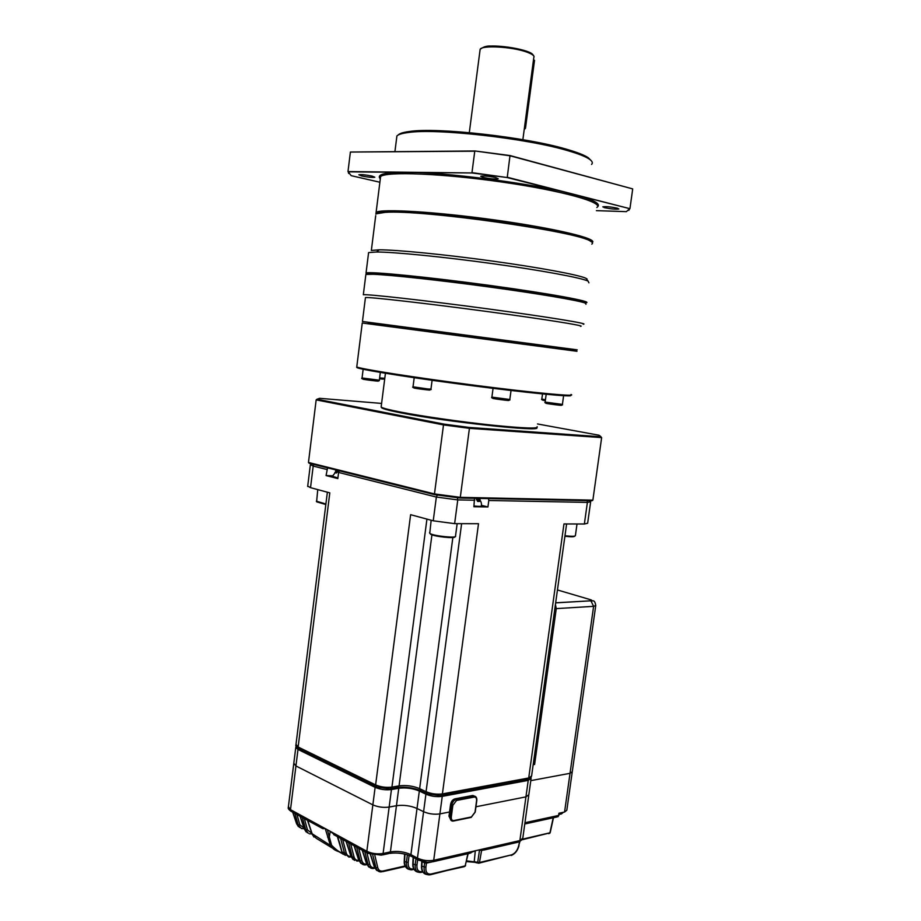 <?xml version="1.0" encoding="UTF-8"?>
<svg xmlns="http://www.w3.org/2000/svg" width="921" height="921" viewBox="0 0 921 921"><rect width="100%" height="100%" fill="white"/><g stroke="black" fill="none" stroke-linecap="round" stroke-linejoin="round"><path stroke-width="1.38" d="M533.282 763.9L534.606 764.465L556.272 608.608L593.608 606.34L590.948 600.872C592.825 601.378 594.54 598.938 595.76 605.488L593.608 606.34L570.03 773.318L572.263 771.729L570.03 773.318L530.795 780.64L570.03 773.318L564.573 812.023L558.932 813.231L558.621 815.442L524.947 822.729M531.026 778.993L528.838 794.708L525.937 796.872L519.881 840.574L522.806 838.156L528.746 795.433M475.95 806.773L525.937 796.872L475.95 806.773M296.148 746.378L295.779 747.449L298.001 749.441L375.123 787.34L372.855 804.873C377.967 807.084 383.401 807.821 389.157 807.072L396.467 805.702C403.617 804.758 410.467 805.679 417.017 808.477L423.591 811.7C428.875 813.945 434.309 814.671 439.904 813.899L449.552 811.988L439.904 813.899L433.71 860.295L519.881 840.574L518.12 842.185L483.974 850.037M298.001 749.441L295.94 765.961L372.855 804.873L295.94 765.961L293.811 763.187L295.94 765.961L290.495 809.663L366.846 851.28C371.923 853.64 377.345 854.366 383.101 853.468L390.412 851.89C397.573 850.762 404.4 851.683 410.916 854.653L417.443 858.107C422.681 860.49 428.104 861.216 433.71 860.295L431.949 861.987L427.678 862.309M556.272 608.608L555.421 604.521M534.606 764.465L533.167 764.718M375.123 787.34C380.246 789.504 385.692 790.23 391.448 789.539L398.747 788.261C405.896 787.386 412.758 788.307 419.331 791.024L425.916 794.178C431.212 796.354 436.658 797.091 442.253 796.366L528.228 780.375L525.937 796.872L528.838 794.708M530.807 777.646L531.118 778.303L528.228 780.375M372.855 804.873C377.967 807.084 383.401 807.821 389.157 807.072L383.101 853.468L381.398 855.172L368.043 853.376L366.846 851.28L372.855 804.873M398.747 788.261L396.467 805.702L389.157 807.072L391.448 789.539M382.399 854.953L388.708 853.583L390.412 851.89L396.467 805.702C403.617 804.758 410.467 805.679 417.017 808.477L410.916 854.653L412.078 856.737L417.777 859.765M425.916 794.178L423.591 811.7L417.017 808.477L419.331 791.024M430.775 862.183L426.435 863.115L427.413 862.321L418.595 860.191L417.443 858.107L423.591 811.7C428.875 813.945 434.309 814.671 439.904 813.899L442.253 796.366M475.121 862.413L477.527 863L474.257 861.423L475.282 851.004M474.614 862.286L466.475 861.584L474.614 862.298M466.625 860.87L477.723 862.263L479.542 849.807M430.993 874.029L430.142 874.8C425.836 875.272 423.81 872.682 424.074 867.018L424.627 862.908L426.435 863.115L425.882 867.26C425.525 872.175 427.229 874.432 430.993 874.029L465.255 865.878L467.845 853.744M423.879 861.883L424.627 862.908L423.821 861.872M422.083 871.634L421.024 872.44C416.856 872.774 414.899 870.195 415.164 864.704L416.96 864.946C416.626 869.815 418.33 872.037 422.083 871.634L422.555 871.519M481.695 849.853L479.461 862.493L511.512 854.872C515.023 853.56 517.429 850.497 518.719 845.674L519.571 841.748M413.333 868.964L412.032 869.804C408.015 869.977 406.138 867.421 406.414 862.114L408.199 862.355C407.888 867.168 409.592 869.378 413.333 868.964L413.725 868.883M522.598 839.135L549.918 832.803L553.21 817.79M383.021 871.001L381.375 871.876C378.658 872.037 376.862 870.69 375.998 867.835L377.748 867.617C378.566 870.345 380.315 871.473 383.021 871.001L405.033 865.97M374.835 868.181L373.166 868.515C370.599 868.561 368.895 867.225 368.066 864.508L369.805 864.278C370.553 866.822 372.165 867.962 374.628 867.72M359.006 860.859L356.922 861.112L352.329 857.163L354.044 856.944C354.792 859.42 356.369 860.548 358.799 860.341M366.903 864.623L365.015 864.934C362.575 864.877 360.963 863.541 360.18 860.939L361.907 860.721C362.655 863.23 364.255 864.37 366.696 864.14M304.367 818.608L307.476 829.89L311.828 833.286M296.988 814.567L299.797 824.686L304.034 828.094M342.681 839.526L346.215 852.95C346.952 855.39 348.529 856.518 350.924 856.334M327.404 829.786L331.572 845.202C335.67 849.461 339.17 852.063 342.082 853.019M572.194 772.247L566.818 810.261L564.573 812.023M463.217 866.362L430.66 874.685M312.127 833.758L330.386 845.386L325.24 828.601M423.959 862.586L422.106 861.607L421.83 866.465C421.841 871.312 423.545 874.006 426.953 874.536M404.238 861.147L404.561 861.526C404.538 866.005 406.069 868.63 409.154 869.401M412.804 863.748L413.126 864.128C413.126 868.791 414.738 871.45 417.973 872.106M296.62 823.386L299.647 827.507M304.252 828.739L301.443 828.532L298.151 824.894L294.973 813.473M304.379 828.681L307.43 832.814M308.282 833.137L305.83 830.109L302.341 817.503M341.656 851.326L342.704 854.032M342.094 853.491L338.594 851.58C334.853 850.451 332.124 848.391 330.386 845.386L331.572 845.202M307.672 820.404L312.334 834.368L316.202 838.271L332.032 847.861M351.097 856.91L348.875 857.083L344.5 853.168L340.62 838.398M346.284 841.495L351.177 856.599L354.504 860.387M354.309 845.881L358.983 860.387L362.448 864.243M362.425 850.313L366.8 863.944L370.426 867.881M370.53 854.377L374.628 867.283L378.45 871.301M299.797 824.686L298.151 824.894L296.815 823.973L292.89 812.334M372.74 854.953L375.998 867.835L374.398 866.546M427.574 862.919L427.862 862.309M425.882 867.26L421.507 866.074M519.87 841.621L518.719 845.674M465.128 865.913L468.167 853.663M478.609 863.253L477.723 862.263L479.461 862.493L478.609 863.253M326.08 829.061L324.653 828.509M330.179 831.801L329.327 836.97L327.634 837.189M339.722 843.302L341.956 851.821L344.5 853.168L346.215 852.95M481.28 850.129L480.29 849.899M482.708 850.256L479.392 850.382M553.463 817.733L550.205 832.596L548.743 833.678M559.749 813.059L563.41 812.276L561.419 813.957L559.024 814.394M475.65 850.693L471.587 852.224M333.091 833.517L329.591 830.972M452.913 537.047L419.642 788.641L426.066 791.703C431.362 793.879 436.807 794.604 442.402 793.902L528.723 777.98L563.963 523.945L584.363 524.003L587.644 523.255L590.603 502.106M584.363 524.003L587.391 502.406L488.798 500.494L487.934 506.953L473.889 506.746L474.499 498.307M296.009 744.341L298.139 747.012L375.618 784.911L410.616 514.689L433.238 520.802L454.629 523.646L478.506 523.704L442.402 793.902L440.503 795.652L427.356 793.89L426.066 791.703L461.617 523.658M433.238 520.802L436.347 497.052L338.594 472.45L337.834 478.586L326.08 475.57L327.554 467.856M326.84 469.491L313.198 466.061L310.527 487.658L329.799 492.862L298.139 747.012L299.498 749.118L375.998 786.638M310.527 487.658L307.706 486.138M326.08 475.57L332.354 475.777M337.915 477.907L332.251 476.284M338.594 472.45L339.319 470.804M487.934 506.953L481.476 505.341M478.275 498.388C480.716 500.345 481.764 502.854 481.418 505.894C481.418 506.492 478.943 506.515 473.993 505.986M488.798 500.494L488.533 498.595M338.79 470.666L336.407 472.991L334.853 472.6L337.247 470.286M477.435 500.932L477.769 498.411L479.45 501.45L477.608 501.415L475.927 498.365M459.832 498.008L460.293 497.34L592.871 500.149L592.042 500.748L459.832 498.008L434.747 494.681L309.122 463.251L308.466 462.457L316.168 399.875L443.496 424.915L434.47 493.921L460.293 497.34L469.422 428.346L443.496 424.915L443.98 424.109L469.169 427.448L601.01 436.761L599.076 435.242L537.496 423.959M308.466 462.457L434.47 493.921L434.747 494.681M592.871 500.149L601.643 437.602L469.422 428.346L469.169 427.448M381.593 403.421L319.645 398.321L316.997 399.23L443.98 424.109M536.655 427.689C542.941 432.248 445.453 421.783 401.119 412.896C387.43 410.202 380.868 408.325 381.444 407.255M537.127 426.699C538.912 428.864 523.784 428.334 491.71 425.099C461.191 421.876 422.601 416.35 400.658 412.09C389.364 409.891 382.848 408.222 381.133 407.07L381.248 406.173M570.352 395.201C576.615 397.699 526.766 392.91 463.516 384.575C400.267 376.252 350.717 367.974 357.279 367.157M356.841 366.305L356.761 366.949C361.285 369.137 416.304 377.771 475.673 385.381C535.101 393.014 577.548 396.916 571.02 394.499M576.983 351.292L362.252 323.018M576.224 350.452L368.319 323.156M577.191 349.842L362.448 321.475L365.384 298.013M580.437 326.322C587.368 326.092 545.128 319.299 485.482 311.31C425.893 303.32 370.334 297.011 365.453 297.541M583.2 324.215C590.303 323.881 547.189 316.847 486.138 308.65C425.145 300.453 368.319 294.098 363.323 294.732L365.764 275.287M585.963 304.275L585.33 303.101C578.618 300.488 538.635 293.684 489.016 286.949C439.432 280.203 390.136 274.884 373.04 274.285L365.867 274.423M585.814 303.297L584.697 302.261C578.008 299.647 538.29 292.866 489.028 286.166C439.801 279.466 390.849 274.205 373.845 273.641C367.963 273.433 365.407 273.687 366.155 274.377M585.215 302.951L586.159 302.813C593.389 301.639 550.344 293.661 489.224 285.349C428.161 277.025 371.163 271.43 366.051 272.938L366.201 273.951M588.922 282.828L588.059 281.066C580.748 277.682 541.088 270.337 492.102 263.59C443.162 256.832 394.28 252.02 376.539 251.997L368.596 252.584L368.446 253.805M587.195 279.915L585.952 278.28C578.733 274.884 539.959 267.643 492.136 261.046C444.359 254.449 396.617 249.787 379.187 249.821L371.347 250.454L375.699 215.675M591.789 244.123C593.089 243.386 592.663 242.419 590.488 241.221C578.641 231.632 421.415 209.401 385.128 212.371L375.929 213.845M591.846 242.119L589.854 240.381C578.031 230.803 421.991 208.733 385.911 211.726C380.074 212.014 376.827 212.682 376.159 213.718M592.226 242.499C598.466 238.85 555.87 228.5 496.315 220.177C436.819 211.807 381.432 208.491 376.113 212.348L375.883 214.202M361.642 175.957C368.089 177.223 372.487 177.649 374.847 177.235L372.084 176.084C365.614 174.806 361.193 174.38 358.822 174.794L361.642 175.957M596.405 210.644L626.372 211.646L629.699 208.641L507.091 177.534L472.059 172.964L348.207 171.847L351.177 175.669L379.889 182.243M483.214 177.431C490.271 178.881 495.268 179.319 498.215 178.778L495.763 177.58C488.683 176.13 483.663 175.681 480.716 176.233L483.214 177.431M604.613 207.72C611.164 209.021 615.919 209.435 618.866 208.986L617.082 208.111C610.508 206.799 605.742 206.373 602.783 206.834L604.613 207.72M348.207 171.847L348.679 173.482M472.059 172.964L347.988 171.559L350.371 152.218M507.091 177.534L471.966 172.641L474.764 151.194L350.394 152.046L474.937 150.963L510.015 155.545L632.715 188.909L510.107 155.799L474.937 150.963M629.699 208.641L507.264 177.246L510.015 155.545M628.813 210.368L629.976 208.411L632.6 189.68M591.558 164.433C593.055 162.959 592.318 161.198 589.359 159.137C585.503 156.524 578.25 153.68 567.612 150.607C526.34 138.242 436.047 128.134 408.072 132.543C402.132 133.303 398.402 134.443 396.905 135.94L396.548 138.749M398.114 135.053C399.484 133.476 403.237 132.29 409.35 131.496C437.015 127.098 526.064 137.056 566.818 149.317C577.329 152.356 584.501 155.165 588.312 157.767L590.994 160.45M524.429 127.984L525.465 128.284L534.514 60.429L533.478 60.061M534.514 60.429L533.535 59.623M524.325 128.733L525.465 128.284M524.302 128.928L524.947 128.905M316.997 399.23L316.168 399.875M453.857 820.542L471.414 816.962L475.017 812.184L476.583 800.671C476.744 798.185 475.915 796.987 474.108 797.091L456.563 800.441L452.867 805.265L451.302 816.962C451.14 819.483 451.992 820.68 453.857 820.542L452.625 821.083C450.806 820.841 450.012 819.414 450.219 816.812L451.785 805.127C452.418 802.064 453.869 800.165 456.125 799.44L454.893 798.864L472.438 795.537L474.43 796.089M454.893 798.864C452.625 799.578 451.186 801.477 450.553 804.528L448.988 816.213L451.129 820.461M555.662 602.795L590.764 600.814C592.353 600.653 592.18 600.25 590.269 599.629L557.435 589.958M555.651 602.864L590.764 600.814M511.512 854.872L479.139 863.127M417.65 859.696L416.96 864.946M413.494 857.497L413.126 864.128L415.164 864.704L415.947 858.798M409.108 855.402L408.199 862.355M404.964 854.147L404.561 861.526L406.414 862.114L407.381 854.803M374.824 855.298L377.748 867.617M366.869 852.731L369.805 864.278M350.648 843.878L354.044 856.944M358.706 848.276L361.907 860.721M288.411 806.658L291.704 811.689L322.028 828.244M366.57 863.23L368.066 864.508L364.774 851.591M350.959 855.908L352.329 857.163L348.564 842.738M358.753 859.684L360.18 860.939L356.611 847.136M300.234 816.34L304.575 829.268L307.476 829.89M337.581 836.74L339.941 843.97M323.306 828.693L321.671 826.655M433.02 861.745L469.733 853.307L471.494 851.649M333.344 833.021L334.553 835.082L367.18 852.904M524.774 823.973L556.929 816.973L558.909 815.212L559.197 813.174M484.665 848.632L482.903 850.279L481.879 849.266M309.26 833.793L312.046 833.942M522.23 839.745L549.066 833.091M324.215 828.048L322.88 828.716M325.032 828.486L323.87 828.658M482.063 850.002L481.407 849.381M441.631 795.445L526.835 779.65L531.613 775.919L566.611 523.945M474.764 500.23L457.772 499.896L454.629 523.646M426.93 519.099L391.943 787.11L390.113 788.871L376.954 787.11L375.618 784.911C380.753 787.064 386.187 787.8 391.943 787.11L399.058 785.878C406.207 785.014 413.069 785.935 419.642 788.641L420.932 790.828L426.446 793.453M391.16 788.687L397.216 787.628L399.058 785.878L431.995 534.33M313.911 464.449L313.198 466.061L310.412 464.645M335.635 471.068L335.774 469.917M437.314 495.038L436.347 497.052L457.772 499.896L457.369 497.697M480.152 498.422L479.945 500.045M587.114 500.644L587.391 502.406L590.649 501.807L590.557 500.713M574.75 536.103C574.554 536.92 571.273 536.978 564.895 536.264M564.976 535.746C571.906 536.517 575.383 536.448 575.406 535.538L577.018 523.98M454.824 536.782C455.872 538.877 434.033 536.586 430.556 534.226M429.543 532.672L430.015 533.524C433.837 536.091 457.714 538.486 455.515 536.08L457.161 523.646M325.838 504.524L316.812 501.876M316.329 501.174L325.907 504.006M493.069 388.374L432.099 380.327L430.959 389.076L428.127 388.996L413.022 386.808L414.197 377.725M545.128 402.086L562.409 404.411L563.606 395.719M413.034 386.728L413.022 386.808C412.021 387.338 413.115 387.729 416.315 387.983L417.95 388.155M379.625 377.921L384.587 378.266M362.057 377.978L379.337 380.2L380.315 372.441M491.895 397.124L509.82 399.495L511.04 390.492M541.824 399.023L545.439 399.772M557.953 404.618C572.378 407.094 537.357 402.558 547.926 403.317L547.753 403.26C545.267 403.076 544.392 402.707 545.117 402.155L546.188 394.303M425.836 389.215C442.287 391.966 403.789 387.119 416.476 388.04L417.938 388.19M384.564 378.324C385.335 378.968 383.93 379.015 380.373 378.462C384.817 379.222 384.529 379.337 379.51 378.819M379.302 380.269C379.959 380.96 378.416 380.995 374.663 380.361C389.894 382.94 352.731 378.243 365.602 379.256L365.464 379.21C362.149 378.957 361.02 378.566 362.045 378.036L363.15 369.286M505.03 399.691C520.515 402.339 483.352 397.584 495.014 398.402L496.454 398.551M545.324 400.681C542.02 400.117 541.744 399.956 544.495 400.186L545.37 400.278M596.843 207.524C604.464 202.632 562.616 190.762 502.59 182.139C442.621 173.459 386.106 171.26 380.592 176.567L380.292 179.008M597.303 207.075C601.62 203.771 592.94 199.35 571.25 193.813C537.001 184.154 441.861 171.732 407.209 172.377C385.749 172.215 376.666 174.242 379.959 178.467M522.863 139.681L533.8 57.574C534.756 55.939 532.396 54.097 526.72 52.048C512.387 46.729 481.902 45.002 480.14 49.32L479.991 50.482M484.204 46.936C494.98 43.563 532.315 49.953 533.086 55.237M456.563 800.441L456.125 799.44L473.682 796.112L472.438 795.537M474.108 797.091L473.682 796.112L475.535 796.55M452.867 805.265L450.553 804.528M451.302 816.962L448.988 816.213M471.414 816.962L470.792 817.434M595.714 605.799L572.263 771.729M295.779 747.449L288.308 807.441C287.824 808.316 288.664 809.571 290.829 811.194M465.589 865.717L464.403 866.638L430.982 874.075M411.273 856.323C404.423 853.376 397.227 852.397 389.687 853.387M522.506 839.25L519.283 841.863M342.554 853.744L345.571 855.356M298.369 826.586L296.597 823.731L292.705 812.23M306.163 831.928L304.344 829.027L300.05 816.248M405.298 866.488L382.687 871.657M376.712 870.426L374.34 866.972L370.323 854.308M368.803 867.018L366.523 863.645L362.218 850.198M519.018 845.536C517.717 850.578 515.104 853.894 511.178 855.494M424.765 873.833C422.463 872.348 421.369 869.792 421.496 866.166L421.772 861.4M415.947 871.37C413.644 869.643 412.596 867.133 412.804 863.829L413.161 857.313M422.854 872.026L421.76 872.279M313.969 837.051L312.104 834.115L307.487 820.3M353.065 859.535L350.924 856.311L346.077 841.38M360.928 863.38L358.706 860.087L354.09 845.754M414.001 869.389L413.011 869.62M407.278 868.63C405.056 866.903 404.043 864.428 404.238 861.239L404.63 854.066M337.374 836.625L342.267 853.168M333.828 834.76L333.057 832.872M471.817 851.568L470.815 853.042M558.897 815.281L557.942 816.754M549.733 833.309L550.182 832.676M327.369 492.205L295.917 745.02C295.434 745.906 296.297 747.092 298.496 748.6M311.114 463.747L310.319 464.967L307.672 486.472M337.155 470.263L332.228 476.468M476.997 498.365L476.825 499.631M531.348 776.864L528.067 779.35M420.045 790.414C413.069 787.72 405.804 786.741 398.24 787.467M431.166 520.238L429.762 533.351M317.757 489.615L316.605 501.761M381.133 407.07L385.427 373.293M496.465 398.517L494.83 398.344C492.01 398.125 491.031 397.745 491.883 397.193L493.069 388.34M545.382 400.255L544.334 400.14C541.985 399.967 541.145 399.622 541.813 399.081L542.515 393.946M356.761 366.949L362.264 322.96M368.561 322.96L367.755 323.616M576.155 350.36L576.788 351.189M373.845 273.641L373.04 274.285M584.697 302.261L585.33 303.101M366.051 272.938L368.596 252.584M379.187 249.821L376.539 251.997M585.952 278.28L588.059 281.066M586.896 279.524L586.988 278.844M385.911 211.726L385.128 212.371M589.854 240.381L590.488 241.221M376.113 212.348L380.338 178.616M394.936 151.528L396.905 135.94M469.307 132.636L480.14 49.32C483.433 46.752 487.128 45.682 491.227 46.096L497.593 46.142C508.899 46.959 519.513 49.043 529.414 52.37C532.396 53.994 533.938 55.444 534.042 56.734M409.35 131.496L408.072 132.543M588.312 157.767L589.359 159.137M557.953 404.572C561.695 405.159 563.168 405.125 562.374 404.48M425.836 389.18C430.165 389.848 431.857 389.836 430.924 389.157M505.042 399.645C509.048 400.267 510.625 400.244 509.797 399.576M476.802 800.51C476.997 797.851 476.122 796.377 474.165 796.066L472.934 795.491M452.625 821.083L453.305 821.06M470.861 817.468L453.627 820.991M471.195 817.399L475.224 812.069M476.79 800.568L475.236 812.011"/></g></svg>
